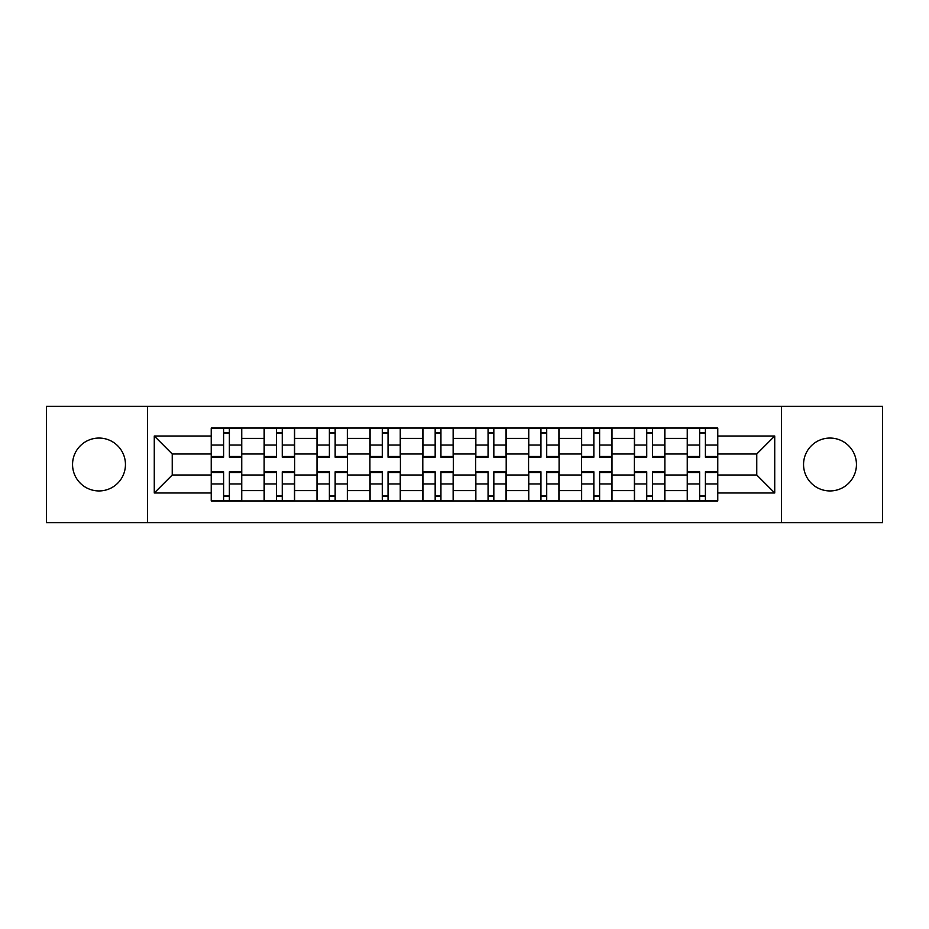 <?xml version="1.0" encoding="UTF-8"?>
<svg xmlns="http://www.w3.org/2000/svg" width="929" height="929" viewBox="0 0 929 929"><rect width="100%" height="100%" fill="white"/><g stroke="black" fill="none" stroke-linecap="round" stroke-linejoin="round"><path stroke-width="1.39" d="M829.992 438.058A26.442 26.442 0 0 0 803.55 464.5A26.442 26.442 0 0 0 829.992 490.942A26.442 26.442 0 0 0 856.445 464.5A26.442 26.442 0 0 0 829.992 438.058M99.008 438.058A26.442 26.442 0 0 0 72.555 464.5A26.442 26.442 0 0 0 99.008 490.942A26.442 26.442 0 0 0 125.45 464.5A26.442 26.442 0 0 0 99.008 438.058M781.51 522.644L882.55 522.644L882.55 406.356L46.45 406.356L46.45 522.644L781.51 522.644L781.51 406.356M264.126 500.952L264.126 438.395L241.749 438.395L241.749 500.952M241.749 438.395L241.749 428.048M264.126 438.395L264.126 428.048M294.632 428.048L294.632 500.952M317.01 500.952L317.01 428.048M347.527 428.048L347.527 500.952M369.905 500.952L369.905 428.048M400.422 428.048L400.422 500.952M422.8 500.952L422.8 428.048M453.306 428.048L453.306 500.952M475.694 500.952L475.694 428.048M506.2 428.048L506.2 500.952M528.578 500.952L528.578 428.048M559.095 428.048L559.095 500.952M581.473 500.952L581.473 428.048M611.99 428.048L611.99 500.952M634.368 500.952L634.368 428.048M664.874 428.048L664.874 500.952M687.251 500.952L687.251 428.048M687.251 475.009L664.874 475.009M634.368 475.009L611.99 475.009M581.473 475.009L559.095 475.009M528.578 475.009L506.2 475.009M475.694 475.009L453.306 475.009M422.8 475.009L400.422 475.009M369.905 475.009L347.527 475.009M317.01 475.009L294.632 475.009M264.126 475.009L241.749 475.009M687.251 453.991L664.874 453.991M634.368 453.991L611.99 453.991M581.473 453.991L559.095 453.991M528.578 453.991L506.2 453.991M475.694 453.991L453.306 453.991M422.8 453.991L400.422 453.991M369.905 453.991L347.527 453.991M317.01 453.991L294.632 453.991M264.126 453.991L241.749 453.991M172.237 475.009L211.231 475.009L211.231 453.991L172.237 453.991L172.237 475.009L154.272 492.985L154.272 436.015L211.231 436.015L211.231 453.991M717.769 453.991L717.769 475.009L756.763 475.009L756.763 453.991L717.769 453.991L717.769 428.048L211.231 428.048L211.231 436.015M717.769 436.015L774.728 436.015L774.728 492.985L717.769 492.985L717.769 475.009M211.231 475.009L211.231 500.952L717.769 500.952L717.769 492.985M211.231 492.985L154.272 492.985M147.49 522.644L147.49 406.356M229.37 495.865L223.599 495.865M223.599 433.135L229.37 433.135M282.265 495.865L276.494 495.865M276.494 433.135L282.265 433.135M335.148 495.865L329.389 495.865M329.389 433.135L335.148 433.135M388.043 495.865L382.283 495.865M382.283 433.135L388.043 433.135M440.938 495.865L435.167 495.865M435.167 433.135L440.938 433.135M493.833 495.865L488.062 495.865M488.062 433.135L493.833 433.135M546.716 495.865L540.957 495.865M540.957 433.135L546.716 433.135M599.611 495.865L593.852 495.865M593.852 433.135L599.611 433.135M652.506 495.865L646.735 495.865M646.735 433.135L652.506 433.135M705.401 495.865L699.63 495.865M699.63 433.135L705.401 433.135M154.272 436.015L172.237 453.991M756.763 475.009L774.728 492.985M756.763 453.991L774.728 436.015M229.37 457.207L229.37 428.397L241.575 428.397L241.575 457.207L229.37 457.207M223.599 432.798L229.37 432.798M211.394 428.397L211.394 457.207L223.599 457.207L223.599 428.397L211.394 428.397L229.37 428.397M223.599 471.793L223.599 500.603L211.394 500.603L211.394 471.793L223.599 471.793M229.37 496.202L223.599 496.202M241.575 500.603L241.575 471.793L229.37 471.793L229.37 500.603L241.575 500.603L223.599 500.603M282.265 457.207L282.265 428.397L294.47 428.397L294.47 457.207L282.265 457.207M276.494 432.798L282.265 432.798M264.289 428.397L264.289 457.207L276.494 457.207L276.494 428.397L264.289 428.397L282.265 428.397M335.148 457.207L335.148 428.397L347.353 428.397L347.353 457.207L335.148 457.207M329.389 432.798L335.148 432.798M317.184 428.397L317.184 457.207L329.389 457.207L329.389 428.397L317.184 428.397L335.148 428.397M276.494 471.793L276.494 500.603L264.289 500.603L264.289 471.793L276.494 471.793M282.265 496.202L276.494 496.202M294.47 500.603L294.47 471.793L282.265 471.793L282.265 500.603L294.47 500.603L276.494 500.603M329.389 471.793L329.389 500.603L317.184 500.603L317.184 471.793L329.389 471.793M335.148 496.202L329.389 496.202M347.353 500.603L347.353 471.793L335.148 471.793L335.148 500.603L347.353 500.603L329.389 500.603M388.043 457.207L388.043 428.397L400.248 428.397L400.248 457.207L388.043 457.207M382.283 432.798L388.043 432.798M370.079 428.397L370.079 457.207L382.283 457.207L382.283 428.397L370.079 428.397L388.043 428.397M440.938 457.207L440.938 428.397L453.143 428.397L453.143 457.207L440.938 457.207M435.167 432.798L440.938 432.798M422.962 428.397L422.962 457.207L435.167 457.207L435.167 428.397L422.962 428.397L440.938 428.397M493.833 457.207L493.833 428.397L506.038 428.397L506.038 457.207L493.833 457.207M488.062 432.798L493.833 432.798M475.857 428.397L475.857 457.207L488.062 457.207L488.062 428.397L475.857 428.397L493.833 428.397M382.283 471.793L382.283 500.603L370.079 500.603L370.079 471.793L382.283 471.793M388.043 496.202L382.283 496.202M400.248 500.603L400.248 471.793L388.043 471.793L388.043 500.603L400.248 500.603L382.283 500.603M435.167 471.793L435.167 500.603L422.962 500.603L422.962 471.793L435.167 471.793M440.938 496.202L435.167 496.202M453.143 500.603L453.143 471.793L440.938 471.793L440.938 500.603L453.143 500.603L435.167 500.603M488.062 471.793L488.062 500.603L475.857 500.603L475.857 471.793L488.062 471.793M493.833 496.202L488.062 496.202M506.038 500.603L506.038 471.793L493.833 471.793L493.833 500.603L506.038 500.603L488.062 500.603M546.716 457.207L546.716 428.397L558.921 428.397L558.921 457.207L546.716 457.207M540.957 432.798L546.716 432.798M528.752 428.397L528.752 457.207L540.957 457.207L540.957 428.397L528.752 428.397L546.716 428.397M540.957 471.793L540.957 500.603L528.752 500.603L528.752 471.793L540.957 471.793M546.716 496.202L540.957 496.202M558.921 500.603L558.921 471.793L546.716 471.793L546.716 500.603L558.921 500.603L540.957 500.603M599.611 457.207L599.611 428.397L611.816 428.397L611.816 457.207L599.611 457.207M593.852 432.798L599.611 432.798M581.647 428.397L581.647 457.207L593.852 457.207L593.852 428.397L581.647 428.397L599.611 428.397M593.852 471.793L593.852 500.603L581.647 500.603L581.647 471.793L593.852 471.793M599.611 496.202L593.852 496.202M611.816 500.603L611.816 471.793L599.611 471.793L599.611 500.603L611.816 500.603L593.852 500.603M652.506 457.207L652.506 428.397L664.711 428.397L664.711 457.207L652.506 457.207M646.735 432.798L652.506 432.798M634.53 428.397L634.53 457.207L646.735 457.207L646.735 428.397L634.53 428.397L652.506 428.397M646.735 471.793L646.735 500.603L634.53 500.603L634.53 471.793L646.735 471.793M652.506 496.202L646.735 496.202M664.711 500.603L664.711 471.793L652.506 471.793L652.506 500.603L664.711 500.603L646.735 500.603M705.401 457.207L705.401 428.397L717.606 428.397L717.606 457.207L705.401 457.207M699.63 432.798L705.401 432.798M687.425 428.397L687.425 457.207L699.63 457.207L699.63 428.397L687.425 428.397L705.401 428.397M699.63 471.793L699.63 500.603L687.425 500.603L687.425 471.793L699.63 471.793M705.401 496.202L699.63 496.202M717.606 500.603L717.606 471.793L705.401 471.793L705.401 500.603L717.606 500.603L699.63 500.603M634.368 438.395L611.99 438.395M581.473 438.395L559.095 438.395M528.578 438.395L506.2 438.395M475.694 438.395L453.306 438.395M422.8 438.395L400.422 438.395M369.905 438.395L347.527 438.395M317.01 438.395L294.632 438.395M687.251 438.395L664.874 438.395M634.368 490.605L611.99 490.605M581.473 490.605L559.095 490.605M528.578 490.605L506.2 490.605M475.694 490.605L453.306 490.605M422.8 490.605L400.422 490.605M369.905 490.605L347.527 490.605M317.01 490.605L294.632 490.605M264.126 490.605L241.749 490.605M687.251 490.605L664.874 490.605M229.37 456.499L241.575 456.499M229.37 445.049L241.575 445.049M211.394 456.499L223.599 456.499M211.394 445.049L223.599 445.049M223.599 472.501L211.394 472.501M223.599 483.951L211.394 483.951M241.575 472.501L229.37 472.501M241.575 483.951L229.37 483.951M282.265 456.499L294.47 456.499M282.265 445.049L294.47 445.049M264.289 456.499L276.494 456.499M264.289 445.049L276.494 445.049M335.148 456.499L347.353 456.499M335.148 445.049L347.353 445.049M317.184 456.499L329.389 456.499M317.184 445.049L329.389 445.049M276.494 472.501L264.289 472.501M276.494 483.951L264.289 483.951M294.47 472.501L282.265 472.501M294.47 483.951L282.265 483.951M329.389 472.501L317.184 472.501M329.389 483.951L317.184 483.951M347.353 472.501L335.148 472.501M347.353 483.951L335.148 483.951M388.043 456.499L400.248 456.499M388.043 445.049L400.248 445.049M370.079 456.499L382.283 456.499M370.079 445.049L382.283 445.049M440.938 456.499L453.143 456.499M440.938 445.049L453.143 445.049M422.962 456.499L435.167 456.499M422.962 445.049L435.167 445.049M493.833 456.499L506.038 456.499M493.833 445.049L506.038 445.049M475.857 456.499L488.062 456.499M475.857 445.049L488.062 445.049M382.283 472.501L370.079 472.501M382.283 483.951L370.079 483.951M400.248 472.501L388.043 472.501M400.248 483.951L388.043 483.951M435.167 472.501L422.962 472.501M435.167 483.951L422.962 483.951M453.143 472.501L440.938 472.501M453.143 483.951L440.938 483.951M488.062 472.501L475.857 472.501M488.062 483.951L475.857 483.951M506.038 472.501L493.833 472.501M506.038 483.951L493.833 483.951M546.716 456.499L558.921 456.499M546.716 445.049L558.921 445.049M528.752 456.499L540.957 456.499M528.752 445.049L540.957 445.049M540.957 472.501L528.752 472.501M540.957 483.951L528.752 483.951M558.921 472.501L546.716 472.501M558.921 483.951L546.716 483.951M599.611 456.499L611.816 456.499M599.611 445.049L611.816 445.049M581.647 456.499L593.852 456.499M581.647 445.049L593.852 445.049M593.852 472.501L581.647 472.501M593.852 483.951L581.647 483.951M611.816 472.501L599.611 472.501M611.816 483.951L599.611 483.951M652.506 456.499L664.711 456.499M652.506 445.049L664.711 445.049M634.53 456.499L646.735 456.499M634.53 445.049L646.735 445.049M646.735 472.501L634.53 472.501M646.735 483.951L634.53 483.951M664.711 472.501L652.506 472.501M664.711 483.951L652.506 483.951M705.401 456.499L717.606 456.499M705.401 445.049L717.606 445.049M687.425 456.499L699.63 456.499M687.425 445.049L699.63 445.049M699.63 472.501L687.425 472.501M699.63 483.951L687.425 483.951M717.606 472.501L705.401 472.501M717.606 483.951L705.401 483.951"/></g></svg>
